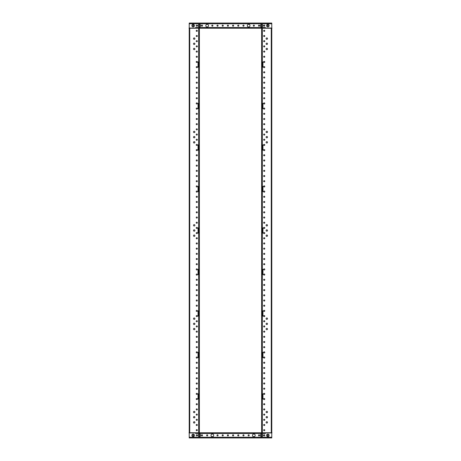 <?xml version="1.0" encoding="UTF-8"?>
<svg xmlns="http://www.w3.org/2000/svg" width="461" height="461" viewBox="0 0 461 461"><rect width="100%" height="100%" fill="white"/><g stroke="black" fill="none" stroke-linecap="round" stroke-linejoin="round"><path stroke-width="0.69" d="M196.789 430.73A0.559 0.559 0 0 1 196.23 430.171A0.559 0.559 0 0 1 196.789 429.612A0.559 0.559 0 0 1 197.348 430.171A0.559 0.559 0 0 1 196.789 430.73M196.789 425.543A0.559 0.559 0 0 1 196.23 424.984A0.559 0.559 0 0 1 196.789 424.425A0.559 0.559 0 0 1 197.348 424.984A0.559 0.559 0 0 1 196.789 425.543M196.789 420.357A0.559 0.559 0 0 1 196.23 419.798A0.559 0.559 0 0 1 196.789 419.239A0.559 0.559 0 0 1 197.348 419.798A0.559 0.559 0 0 1 196.789 420.357M196.789 415.171A0.559 0.559 0 0 1 196.23 414.612A0.559 0.559 0 0 1 196.789 414.053A0.559 0.559 0 0 1 197.348 414.612A0.559 0.559 0 0 1 196.789 415.171M196.789 409.985A0.559 0.559 0 0 1 196.23 409.426A0.559 0.559 0 0 1 196.789 408.867A0.559 0.559 0 0 1 197.348 409.426A0.559 0.559 0 0 1 196.789 409.985M196.789 404.798A0.559 0.559 0 0 1 196.23 404.239A0.559 0.559 0 0 1 196.789 403.68A0.559 0.559 0 0 1 197.348 404.239A0.559 0.559 0 0 1 196.789 404.798M196.789 399.612A0.559 0.559 0 0 1 196.23 399.053A0.559 0.559 0 0 1 196.789 398.494A0.559 0.559 0 0 1 197.348 399.053A0.559 0.559 0 0 1 196.789 399.612M196.789 394.426A0.559 0.559 0 0 1 196.23 393.867A0.559 0.559 0 0 1 196.789 393.308A0.559 0.559 0 0 1 197.348 393.867A0.559 0.559 0 0 1 196.789 394.426M196.789 389.24A0.559 0.559 0 0 1 196.23 388.681A0.559 0.559 0 0 1 196.789 388.122A0.559 0.559 0 0 1 197.348 388.681A0.559 0.559 0 0 1 196.789 389.24M196.789 384.053A0.559 0.559 0 0 1 196.23 383.494A0.559 0.559 0 0 1 196.789 382.935A0.559 0.559 0 0 1 197.348 383.494A0.559 0.559 0 0 1 196.789 384.053M196.789 378.867A0.559 0.559 0 0 1 196.23 378.308A0.559 0.559 0 0 1 196.789 377.749A0.559 0.559 0 0 1 197.348 378.308A0.559 0.559 0 0 1 196.789 378.867M196.789 373.681A0.559 0.559 0 0 1 196.23 373.122A0.559 0.559 0 0 1 196.789 372.563A0.559 0.559 0 0 1 197.348 373.122A0.559 0.559 0 0 1 196.789 373.681M196.789 368.495A0.559 0.559 0 0 1 196.23 367.936A0.559 0.559 0 0 1 196.789 367.377A0.559 0.559 0 0 1 197.348 367.936A0.559 0.559 0 0 1 196.789 368.495M196.789 363.308A0.559 0.559 0 0 1 196.23 362.749A0.559 0.559 0 0 1 196.789 362.19A0.559 0.559 0 0 1 197.348 362.749A0.559 0.559 0 0 1 196.789 363.308M196.789 358.122A0.559 0.559 0 0 1 196.23 357.563A0.559 0.559 0 0 1 196.789 357.004A0.559 0.559 0 0 1 197.348 357.563A0.559 0.559 0 0 1 196.789 358.122M196.789 352.936A0.559 0.559 0 0 1 196.23 352.377A0.559 0.559 0 0 1 196.789 351.818A0.559 0.559 0 0 1 197.348 352.377A0.559 0.559 0 0 1 196.789 352.936M196.789 347.75A0.559 0.559 0 0 1 196.23 347.191A0.559 0.559 0 0 1 196.789 346.632A0.559 0.559 0 0 1 197.348 347.191A0.559 0.559 0 0 1 196.789 347.75M196.789 342.563A0.559 0.559 0 0 1 196.23 342.004A0.559 0.559 0 0 1 196.789 341.445A0.559 0.559 0 0 1 197.348 342.004A0.559 0.559 0 0 1 196.789 342.563M196.789 337.377A0.559 0.559 0 0 1 196.23 336.818A0.559 0.559 0 0 1 196.789 336.259A0.559 0.559 0 0 1 197.348 336.818A0.559 0.559 0 0 1 196.789 337.377M196.789 332.191A0.559 0.559 0 0 1 196.23 331.632A0.559 0.559 0 0 1 196.789 331.073A0.559 0.559 0 0 1 197.348 331.632A0.559 0.559 0 0 1 196.789 332.191M196.789 327.005A0.559 0.559 0 0 1 196.23 326.446A0.559 0.559 0 0 1 196.789 325.887A0.559 0.559 0 0 1 197.348 326.446A0.559 0.559 0 0 1 196.789 327.005M196.789 321.818A0.559 0.559 0 0 1 196.23 321.259A0.559 0.559 0 0 1 196.789 320.7A0.559 0.559 0 0 1 197.348 321.259A0.559 0.559 0 0 1 196.789 321.818M196.789 316.632A0.559 0.559 0 0 1 196.23 316.073A0.559 0.559 0 0 1 196.789 315.514A0.559 0.559 0 0 1 197.348 316.073A0.559 0.559 0 0 1 196.789 316.632M196.789 311.446A0.559 0.559 0 0 1 196.23 310.887A0.559 0.559 0 0 1 196.789 310.328A0.559 0.559 0 0 1 197.348 310.887A0.559 0.559 0 0 1 196.789 311.446M196.789 306.26A0.559 0.559 0 0 1 196.23 305.701A0.559 0.559 0 0 1 196.789 305.142A0.559 0.559 0 0 1 197.348 305.701A0.559 0.559 0 0 1 196.789 306.26M196.789 301.073A0.559 0.559 0 0 1 196.23 300.514A0.559 0.559 0 0 1 196.789 299.955A0.559 0.559 0 0 1 197.348 300.514A0.559 0.559 0 0 1 196.789 301.073M196.789 295.887A0.559 0.559 0 0 1 196.23 295.328A0.559 0.559 0 0 1 196.789 294.769A0.559 0.559 0 0 1 197.348 295.328A0.559 0.559 0 0 1 196.789 295.887M196.789 290.701A0.559 0.559 0 0 1 196.23 290.142A0.559 0.559 0 0 1 196.789 289.583A0.559 0.559 0 0 1 197.348 290.142A0.559 0.559 0 0 1 196.789 290.701M196.789 285.515A0.559 0.559 0 0 1 196.23 284.956A0.559 0.559 0 0 1 196.789 284.397A0.559 0.559 0 0 1 197.348 284.956A0.559 0.559 0 0 1 196.789 285.515M196.789 280.328A0.559 0.559 0 0 1 196.23 279.769A0.559 0.559 0 0 1 196.789 279.21A0.559 0.559 0 0 1 197.348 279.769A0.559 0.559 0 0 1 196.789 280.328M196.789 275.142A0.559 0.559 0 0 1 196.23 274.583A0.559 0.559 0 0 1 196.789 274.024A0.559 0.559 0 0 1 197.348 274.583A0.559 0.559 0 0 1 196.789 275.142M196.789 269.956A0.559 0.559 0 0 1 196.23 269.397A0.559 0.559 0 0 1 196.789 268.838A0.559 0.559 0 0 1 197.348 269.397A0.559 0.559 0 0 1 196.789 269.956M196.789 264.77A0.559 0.559 0 0 1 196.23 264.211A0.559 0.559 0 0 1 196.789 263.652A0.559 0.559 0 0 1 197.348 264.211A0.559 0.559 0 0 1 196.789 264.77M196.789 259.583A0.559 0.559 0 0 1 196.23 259.024A0.559 0.559 0 0 1 196.789 258.465A0.559 0.559 0 0 1 197.348 259.024A0.559 0.559 0 0 1 196.789 259.583M196.789 254.397A0.559 0.559 0 0 1 196.23 253.838A0.559 0.559 0 0 1 196.789 253.279A0.559 0.559 0 0 1 197.348 253.838A0.559 0.559 0 0 1 196.789 254.397M196.789 249.211A0.559 0.559 0 0 1 196.23 248.652A0.559 0.559 0 0 1 196.789 248.093A0.559 0.559 0 0 1 197.348 248.652A0.559 0.559 0 0 1 196.789 249.211M196.789 244.025A0.559 0.559 0 0 1 196.23 243.466A0.559 0.559 0 0 1 196.789 242.907A0.559 0.559 0 0 1 197.348 243.466A0.559 0.559 0 0 1 196.789 244.025M196.789 238.838A0.559 0.559 0 0 1 196.23 238.279A0.559 0.559 0 0 1 196.789 237.72A0.559 0.559 0 0 1 197.348 238.279A0.559 0.559 0 0 1 196.789 238.838M196.789 233.652A0.559 0.559 0 0 1 196.23 233.093A0.559 0.559 0 0 1 196.789 232.534A0.559 0.559 0 0 1 197.348 233.093A0.559 0.559 0 0 1 196.789 233.652M196.789 228.466A0.559 0.559 0 0 1 196.23 227.907A0.559 0.559 0 0 1 196.789 227.348A0.559 0.559 0 0 1 197.348 227.907A0.559 0.559 0 0 1 196.789 228.466M196.789 223.28A0.559 0.559 0 0 1 196.23 222.721A0.559 0.559 0 0 1 196.789 222.162A0.559 0.559 0 0 1 197.348 222.721A0.559 0.559 0 0 1 196.789 223.28M196.789 218.093A0.559 0.559 0 0 1 196.23 217.534A0.559 0.559 0 0 1 196.789 216.975A0.559 0.559 0 0 1 197.348 217.534A0.559 0.559 0 0 1 196.789 218.093M196.789 212.907A0.559 0.559 0 0 1 196.23 212.348A0.559 0.559 0 0 1 196.789 211.789A0.559 0.559 0 0 1 197.348 212.348A0.559 0.559 0 0 1 196.789 212.907M196.789 207.721A0.559 0.559 0 0 1 196.23 207.162A0.559 0.559 0 0 1 196.789 206.603A0.559 0.559 0 0 1 197.348 207.162A0.559 0.559 0 0 1 196.789 207.721M196.789 202.535A0.559 0.559 0 0 1 196.23 201.976A0.559 0.559 0 0 1 196.789 201.417A0.559 0.559 0 0 1 197.348 201.976A0.559 0.559 0 0 1 196.789 202.535M196.789 197.348A0.559 0.559 0 0 1 196.23 196.789A0.559 0.559 0 0 1 196.789 196.23A0.559 0.559 0 0 1 197.348 196.789A0.559 0.559 0 0 1 196.789 197.348M196.789 192.162A0.559 0.559 0 0 1 196.23 191.603A0.559 0.559 0 0 1 196.789 191.044A0.559 0.559 0 0 1 197.348 191.603A0.559 0.559 0 0 1 196.789 192.162M196.789 186.976A0.559 0.559 0 0 1 196.23 186.417A0.559 0.559 0 0 1 196.789 185.858A0.559 0.559 0 0 1 197.348 186.417A0.559 0.559 0 0 1 196.789 186.976M196.789 181.79A0.559 0.559 0 0 1 196.23 181.231A0.559 0.559 0 0 1 196.789 180.672A0.559 0.559 0 0 1 197.348 181.231A0.559 0.559 0 0 1 196.789 181.79M196.789 176.603A0.559 0.559 0 0 1 196.23 176.044A0.559 0.559 0 0 1 196.789 175.485A0.559 0.559 0 0 1 197.348 176.044A0.559 0.559 0 0 1 196.789 176.603M196.789 171.417A0.559 0.559 0 0 1 196.23 170.858A0.559 0.559 0 0 1 196.789 170.299A0.559 0.559 0 0 1 197.348 170.858A0.559 0.559 0 0 1 196.789 171.417M196.789 166.231A0.559 0.559 0 0 1 196.23 165.672A0.559 0.559 0 0 1 196.789 165.113A0.559 0.559 0 0 1 197.348 165.672A0.559 0.559 0 0 1 196.789 166.231M196.789 161.045A0.559 0.559 0 0 1 196.23 160.486A0.559 0.559 0 0 1 196.789 159.927A0.559 0.559 0 0 1 197.348 160.486A0.559 0.559 0 0 1 196.789 161.045M196.789 155.858A0.559 0.559 0 0 1 196.23 155.299A0.559 0.559 0 0 1 196.789 154.74A0.559 0.559 0 0 1 197.348 155.299A0.559 0.559 0 0 1 196.789 155.858M196.789 150.672A0.559 0.559 0 0 1 196.23 150.113A0.559 0.559 0 0 1 196.789 149.554A0.559 0.559 0 0 1 197.348 150.113A0.559 0.559 0 0 1 196.789 150.672M196.789 145.486A0.559 0.559 0 0 1 196.23 144.927A0.559 0.559 0 0 1 196.789 144.368A0.559 0.559 0 0 1 197.348 144.927A0.559 0.559 0 0 1 196.789 145.486M196.789 140.3A0.559 0.559 0 0 1 196.23 139.741A0.559 0.559 0 0 1 196.789 139.182A0.559 0.559 0 0 1 197.348 139.741A0.559 0.559 0 0 1 196.789 140.3M196.789 135.113A0.559 0.559 0 0 1 196.23 134.554A0.559 0.559 0 0 1 196.789 133.995A0.559 0.559 0 0 1 197.348 134.554A0.559 0.559 0 0 1 196.789 135.113M196.789 129.927A0.559 0.559 0 0 1 196.23 129.368A0.559 0.559 0 0 1 196.789 128.809A0.559 0.559 0 0 1 197.348 129.368A0.559 0.559 0 0 1 196.789 129.927M196.789 124.741A0.559 0.559 0 0 1 196.23 124.182A0.559 0.559 0 0 1 196.789 123.623A0.559 0.559 0 0 1 197.348 124.182A0.559 0.559 0 0 1 196.789 124.741M196.789 119.555A0.559 0.559 0 0 1 196.23 118.996A0.559 0.559 0 0 1 196.789 118.437A0.559 0.559 0 0 1 197.348 118.996A0.559 0.559 0 0 1 196.789 119.555M196.789 114.368A0.559 0.559 0 0 1 196.23 113.809A0.559 0.559 0 0 1 196.789 113.25A0.559 0.559 0 0 1 197.348 113.809A0.559 0.559 0 0 1 196.789 114.368M196.789 109.182A0.559 0.559 0 0 1 196.23 108.623A0.559 0.559 0 0 1 196.789 108.064A0.559 0.559 0 0 1 197.348 108.623A0.559 0.559 0 0 1 196.789 109.182M196.789 103.996A0.559 0.559 0 0 1 196.23 103.437A0.559 0.559 0 0 1 196.789 102.878A0.559 0.559 0 0 1 197.348 103.437A0.559 0.559 0 0 1 196.789 103.996M196.789 98.81A0.559 0.559 0 0 1 196.23 98.251A0.559 0.559 0 0 1 196.789 97.692A0.559 0.559 0 0 1 197.348 98.251A0.559 0.559 0 0 1 196.789 98.81M196.789 93.623A0.559 0.559 0 0 1 196.23 93.064A0.559 0.559 0 0 1 196.789 92.505A0.559 0.559 0 0 1 197.348 93.064A0.559 0.559 0 0 1 196.789 93.623M196.789 88.437A0.559 0.559 0 0 1 196.23 87.878A0.559 0.559 0 0 1 196.789 87.319A0.559 0.559 0 0 1 197.348 87.878A0.559 0.559 0 0 1 196.789 88.437M196.789 83.251A0.559 0.559 0 0 1 196.23 82.692A0.559 0.559 0 0 1 196.789 82.133A0.559 0.559 0 0 1 197.348 82.692A0.559 0.559 0 0 1 196.789 83.251M196.789 78.065A0.559 0.559 0 0 1 196.23 77.506A0.559 0.559 0 0 1 196.789 76.947A0.559 0.559 0 0 1 197.348 77.506A0.559 0.559 0 0 1 196.789 78.065M196.789 72.878A0.559 0.559 0 0 1 196.23 72.319A0.559 0.559 0 0 1 196.789 71.76A0.559 0.559 0 0 1 197.348 72.319A0.559 0.559 0 0 1 196.789 72.878M196.789 67.692A0.559 0.559 0 0 1 196.23 67.133A0.559 0.559 0 0 1 196.789 66.574A0.559 0.559 0 0 1 197.348 67.133A0.559 0.559 0 0 1 196.789 67.692M196.789 62.506A0.559 0.559 0 0 1 196.23 61.947A0.559 0.559 0 0 1 196.789 61.388A0.559 0.559 0 0 1 197.348 61.947A0.559 0.559 0 0 1 196.789 62.506M196.789 57.32A0.559 0.559 0 0 1 196.23 56.761A0.559 0.559 0 0 1 196.789 56.202A0.559 0.559 0 0 1 197.348 56.761A0.559 0.559 0 0 1 196.789 57.32M196.789 52.133A0.559 0.559 0 0 1 196.23 51.574A0.559 0.559 0 0 1 196.789 51.015A0.559 0.559 0 0 1 197.348 51.574A0.559 0.559 0 0 1 196.789 52.133M196.789 46.947A0.559 0.559 0 0 1 196.23 46.388A0.559 0.559 0 0 1 196.789 45.829A0.559 0.559 0 0 1 197.348 46.388A0.559 0.559 0 0 1 196.789 46.947M196.789 41.761A0.559 0.559 0 0 1 196.23 41.202A0.559 0.559 0 0 1 196.789 40.643A0.559 0.559 0 0 1 197.348 41.202A0.559 0.559 0 0 1 196.789 41.761M196.789 36.575A0.559 0.559 0 0 1 196.23 36.016A0.559 0.559 0 0 1 196.789 35.457A0.559 0.559 0 0 1 197.348 36.016A0.559 0.559 0 0 1 196.789 36.575M196.789 31.388A0.559 0.559 0 0 1 196.23 30.829A0.559 0.559 0 0 1 196.789 30.27A0.559 0.559 0 0 1 197.348 30.829A0.559 0.559 0 0 1 196.789 31.388M194.196 423.077A0.686 0.686 0 0 1 193.511 422.391A0.686 0.686 0 0 1 194.196 421.706A0.686 0.686 0 0 1 194.882 422.391A0.686 0.686 0 0 1 194.196 423.077M194.196 329.724A0.686 0.686 0 0 1 193.511 329.039A0.686 0.686 0 0 1 194.196 328.353A0.686 0.686 0 0 1 194.882 329.039A0.686 0.686 0 0 1 194.196 329.724M194.196 236.372A0.686 0.686 0 0 1 193.511 235.686A0.686 0.686 0 0 1 194.196 235.001A0.686 0.686 0 0 1 194.882 235.686A0.686 0.686 0 0 1 194.196 236.372M194.196 143.019A0.686 0.686 0 0 1 193.511 142.334A0.686 0.686 0 0 1 194.196 141.648A0.686 0.686 0 0 1 194.882 142.334A0.686 0.686 0 0 1 194.196 143.019M194.196 49.667A0.686 0.686 0 0 1 193.511 48.981A0.686 0.686 0 0 1 194.196 48.296A0.686 0.686 0 0 1 194.882 48.981A0.686 0.686 0 0 1 194.196 49.667M194.196 417.891A0.686 0.686 0 0 1 193.511 417.205A0.686 0.686 0 0 1 194.196 416.519A0.686 0.686 0 0 1 194.882 417.205A0.686 0.686 0 0 1 194.196 417.891M194.196 324.538A0.686 0.686 0 0 1 193.511 323.853A0.686 0.686 0 0 1 194.196 323.167A0.686 0.686 0 0 1 194.882 323.853A0.686 0.686 0 0 1 194.196 324.538M194.196 231.186A0.686 0.686 0 0 1 193.511 230.5A0.686 0.686 0 0 1 194.196 229.814A0.686 0.686 0 0 1 194.882 230.5A0.686 0.686 0 0 1 194.196 231.186M194.196 137.833A0.686 0.686 0 0 1 193.511 137.148A0.686 0.686 0 0 1 194.196 136.462A0.686 0.686 0 0 1 194.882 137.148A0.686 0.686 0 0 1 194.196 137.833M194.196 44.481A0.686 0.686 0 0 1 193.511 43.795A0.686 0.686 0 0 1 194.196 43.109A0.686 0.686 0 0 1 194.882 43.795A0.686 0.686 0 0 1 194.196 44.481M194.196 412.704A0.686 0.686 0 0 1 193.511 412.019A0.686 0.686 0 0 1 194.196 411.333A0.686 0.686 0 0 1 194.882 412.019A0.686 0.686 0 0 1 194.196 412.704M194.196 319.352A0.686 0.686 0 0 1 193.511 318.666A0.686 0.686 0 0 1 194.196 317.981A0.686 0.686 0 0 1 194.882 318.666A0.686 0.686 0 0 1 194.196 319.352M194.196 225.999A0.686 0.686 0 0 1 193.511 225.314A0.686 0.686 0 0 1 194.196 224.628A0.686 0.686 0 0 1 194.882 225.314A0.686 0.686 0 0 1 194.196 225.999M194.196 132.647A0.686 0.686 0 0 1 193.511 131.961A0.686 0.686 0 0 1 194.196 131.276A0.686 0.686 0 0 1 194.882 131.961A0.686 0.686 0 0 1 194.196 132.647M194.196 39.294A0.686 0.686 0 0 1 193.511 38.609A0.686 0.686 0 0 1 194.196 37.923A0.686 0.686 0 0 1 194.882 38.609A0.686 0.686 0 0 1 194.196 39.294M189.217 23.609L189.217 437.391M189.01 432.764L199.383 432.764L199.383 399.053L198.057 399.053L198.057 393.867L199.383 393.867L199.383 399.053M199.383 61.947L199.383 67.133L198.057 67.133L198.057 61.947L199.383 61.947L199.383 28.236L189.01 28.236M199.383 108.623L198.057 108.623L198.057 103.437L199.383 103.437L199.383 393.867M199.383 150.113L198.057 150.113L198.057 144.927L199.383 144.927M199.383 191.603L198.057 191.603L198.057 186.417L199.383 186.417M199.383 233.093L198.057 233.093L198.057 227.907L199.383 227.907M199.383 274.583L198.057 274.583L198.057 269.397L199.383 269.397M199.383 316.073L198.057 316.073L198.057 310.887L199.383 310.887M199.383 357.563L198.057 357.563L198.057 352.377L199.383 352.377M199.383 67.133L199.383 103.437M198.864 67.133L198.864 61.947M198.864 108.623L198.864 103.437M198.864 150.113L198.864 144.927M198.864 191.603L198.864 186.417M198.864 233.093L198.864 227.907M198.864 274.583L198.864 269.397M198.864 316.073L198.864 310.887M198.864 357.563L198.864 352.377M198.864 399.053L198.864 393.867M264.211 30.27A0.559 0.559 0 0 1 264.77 30.829A0.559 0.559 0 0 1 264.211 31.388A0.559 0.559 0 0 1 263.652 30.829A0.559 0.559 0 0 1 264.211 30.27M264.211 35.457A0.559 0.559 0 0 1 264.77 36.016A0.559 0.559 0 0 1 264.211 36.575A0.559 0.559 0 0 1 263.652 36.016A0.559 0.559 0 0 1 264.211 35.457M264.211 40.643A0.559 0.559 0 0 1 264.77 41.202A0.559 0.559 0 0 1 264.211 41.761A0.559 0.559 0 0 1 263.652 41.202A0.559 0.559 0 0 1 264.211 40.643M264.211 45.829A0.559 0.559 0 0 1 264.77 46.388A0.559 0.559 0 0 1 264.211 46.947A0.559 0.559 0 0 1 263.652 46.388A0.559 0.559 0 0 1 264.211 45.829M264.211 51.015A0.559 0.559 0 0 1 264.77 51.574A0.559 0.559 0 0 1 264.211 52.133A0.559 0.559 0 0 1 263.652 51.574A0.559 0.559 0 0 1 264.211 51.015M264.211 56.202A0.559 0.559 0 0 1 264.77 56.761A0.559 0.559 0 0 1 264.211 57.32A0.559 0.559 0 0 1 263.652 56.761A0.559 0.559 0 0 1 264.211 56.202M264.211 61.388A0.559 0.559 0 0 1 264.77 61.947A0.559 0.559 0 0 1 264.211 62.506A0.559 0.559 0 0 1 263.652 61.947A0.559 0.559 0 0 1 264.211 61.388M264.211 66.574A0.559 0.559 0 0 1 264.77 67.133A0.559 0.559 0 0 1 264.211 67.692A0.559 0.559 0 0 1 263.652 67.133A0.559 0.559 0 0 1 264.211 66.574M264.211 71.76A0.559 0.559 0 0 1 264.77 72.319A0.559 0.559 0 0 1 264.211 72.878A0.559 0.559 0 0 1 263.652 72.319A0.559 0.559 0 0 1 264.211 71.76M264.211 76.947A0.559 0.559 0 0 1 264.77 77.506A0.559 0.559 0 0 1 264.211 78.065A0.559 0.559 0 0 1 263.652 77.506A0.559 0.559 0 0 1 264.211 76.947M264.211 82.133A0.559 0.559 0 0 1 264.77 82.692A0.559 0.559 0 0 1 264.211 83.251A0.559 0.559 0 0 1 263.652 82.692A0.559 0.559 0 0 1 264.211 82.133M264.211 87.319A0.559 0.559 0 0 1 264.77 87.878A0.559 0.559 0 0 1 264.211 88.437A0.559 0.559 0 0 1 263.652 87.878A0.559 0.559 0 0 1 264.211 87.319M264.211 92.505A0.559 0.559 0 0 1 264.77 93.064A0.559 0.559 0 0 1 264.211 93.623A0.559 0.559 0 0 1 263.652 93.064A0.559 0.559 0 0 1 264.211 92.505M264.211 97.692A0.559 0.559 0 0 1 264.77 98.251A0.559 0.559 0 0 1 264.211 98.81A0.559 0.559 0 0 1 263.652 98.251A0.559 0.559 0 0 1 264.211 97.692M264.211 102.878A0.559 0.559 0 0 1 264.77 103.437A0.559 0.559 0 0 1 264.211 103.996A0.559 0.559 0 0 1 263.652 103.437A0.559 0.559 0 0 1 264.211 102.878M264.211 108.064A0.559 0.559 0 0 1 264.77 108.623A0.559 0.559 0 0 1 264.211 109.182A0.559 0.559 0 0 1 263.652 108.623A0.559 0.559 0 0 1 264.211 108.064M264.211 113.25A0.559 0.559 0 0 1 264.77 113.809A0.559 0.559 0 0 1 264.211 114.368A0.559 0.559 0 0 1 263.652 113.809A0.559 0.559 0 0 1 264.211 113.25M264.211 118.437A0.559 0.559 0 0 1 264.77 118.996A0.559 0.559 0 0 1 264.211 119.555A0.559 0.559 0 0 1 263.652 118.996A0.559 0.559 0 0 1 264.211 118.437M264.211 123.623A0.559 0.559 0 0 1 264.77 124.182A0.559 0.559 0 0 1 264.211 124.741A0.559 0.559 0 0 1 263.652 124.182A0.559 0.559 0 0 1 264.211 123.623M264.211 128.809A0.559 0.559 0 0 1 264.77 129.368A0.559 0.559 0 0 1 264.211 129.927A0.559 0.559 0 0 1 263.652 129.368A0.559 0.559 0 0 1 264.211 128.809M264.211 133.995A0.559 0.559 0 0 1 264.77 134.554A0.559 0.559 0 0 1 264.211 135.113A0.559 0.559 0 0 1 263.652 134.554A0.559 0.559 0 0 1 264.211 133.995M264.211 139.182A0.559 0.559 0 0 1 264.77 139.741A0.559 0.559 0 0 1 264.211 140.3A0.559 0.559 0 0 1 263.652 139.741A0.559 0.559 0 0 1 264.211 139.182M264.211 144.368A0.559 0.559 0 0 1 264.77 144.927A0.559 0.559 0 0 1 264.211 145.486A0.559 0.559 0 0 1 263.652 144.927A0.559 0.559 0 0 1 264.211 144.368M264.211 149.554A0.559 0.559 0 0 1 264.77 150.113A0.559 0.559 0 0 1 264.211 150.672A0.559 0.559 0 0 1 263.652 150.113A0.559 0.559 0 0 1 264.211 149.554M264.211 154.74A0.559 0.559 0 0 1 264.77 155.299A0.559 0.559 0 0 1 264.211 155.858A0.559 0.559 0 0 1 263.652 155.299A0.559 0.559 0 0 1 264.211 154.74M264.211 159.927A0.559 0.559 0 0 1 264.77 160.486A0.559 0.559 0 0 1 264.211 161.045A0.559 0.559 0 0 1 263.652 160.486A0.559 0.559 0 0 1 264.211 159.927M264.211 165.113A0.559 0.559 0 0 1 264.77 165.672A0.559 0.559 0 0 1 264.211 166.231A0.559 0.559 0 0 1 263.652 165.672A0.559 0.559 0 0 1 264.211 165.113M264.211 170.299A0.559 0.559 0 0 1 264.77 170.858A0.559 0.559 0 0 1 264.211 171.417A0.559 0.559 0 0 1 263.652 170.858A0.559 0.559 0 0 1 264.211 170.299M264.211 175.485A0.559 0.559 0 0 1 264.77 176.044A0.559 0.559 0 0 1 264.211 176.603A0.559 0.559 0 0 1 263.652 176.044A0.559 0.559 0 0 1 264.211 175.485M264.211 180.672A0.559 0.559 0 0 1 264.77 181.231A0.559 0.559 0 0 1 264.211 181.79A0.559 0.559 0 0 1 263.652 181.231A0.559 0.559 0 0 1 264.211 180.672M264.211 185.858A0.559 0.559 0 0 1 264.77 186.417A0.559 0.559 0 0 1 264.211 186.976A0.559 0.559 0 0 1 263.652 186.417A0.559 0.559 0 0 1 264.211 185.858M264.211 191.044A0.559 0.559 0 0 1 264.77 191.603A0.559 0.559 0 0 1 264.211 192.162A0.559 0.559 0 0 1 263.652 191.603A0.559 0.559 0 0 1 264.211 191.044M264.211 196.23A0.559 0.559 0 0 1 264.77 196.789A0.559 0.559 0 0 1 264.211 197.348A0.559 0.559 0 0 1 263.652 196.789A0.559 0.559 0 0 1 264.211 196.23M264.211 201.417A0.559 0.559 0 0 1 264.77 201.976A0.559 0.559 0 0 1 264.211 202.535A0.559 0.559 0 0 1 263.652 201.976A0.559 0.559 0 0 1 264.211 201.417M264.211 206.603A0.559 0.559 0 0 1 264.77 207.162A0.559 0.559 0 0 1 264.211 207.721A0.559 0.559 0 0 1 263.652 207.162A0.559 0.559 0 0 1 264.211 206.603M264.211 211.789A0.559 0.559 0 0 1 264.77 212.348A0.559 0.559 0 0 1 264.211 212.907A0.559 0.559 0 0 1 263.652 212.348A0.559 0.559 0 0 1 264.211 211.789M264.211 216.975A0.559 0.559 0 0 1 264.77 217.534A0.559 0.559 0 0 1 264.211 218.093A0.559 0.559 0 0 1 263.652 217.534A0.559 0.559 0 0 1 264.211 216.975M264.211 222.162A0.559 0.559 0 0 1 264.77 222.721A0.559 0.559 0 0 1 264.211 223.28A0.559 0.559 0 0 1 263.652 222.721A0.559 0.559 0 0 1 264.211 222.162M264.211 227.348A0.559 0.559 0 0 1 264.77 227.907A0.559 0.559 0 0 1 264.211 228.466A0.559 0.559 0 0 1 263.652 227.907A0.559 0.559 0 0 1 264.211 227.348M264.211 232.534A0.559 0.559 0 0 1 264.77 233.093A0.559 0.559 0 0 1 264.211 233.652A0.559 0.559 0 0 1 263.652 233.093A0.559 0.559 0 0 1 264.211 232.534M264.211 237.72A0.559 0.559 0 0 1 264.77 238.279A0.559 0.559 0 0 1 264.211 238.838A0.559 0.559 0 0 1 263.652 238.279A0.559 0.559 0 0 1 264.211 237.72M264.211 242.907A0.559 0.559 0 0 1 264.77 243.466A0.559 0.559 0 0 1 264.211 244.025A0.559 0.559 0 0 1 263.652 243.466A0.559 0.559 0 0 1 264.211 242.907M264.211 248.093A0.559 0.559 0 0 1 264.77 248.652A0.559 0.559 0 0 1 264.211 249.211A0.559 0.559 0 0 1 263.652 248.652A0.559 0.559 0 0 1 264.211 248.093M264.211 253.279A0.559 0.559 0 0 1 264.77 253.838A0.559 0.559 0 0 1 264.211 254.397A0.559 0.559 0 0 1 263.652 253.838A0.559 0.559 0 0 1 264.211 253.279M264.211 258.465A0.559 0.559 0 0 1 264.77 259.024A0.559 0.559 0 0 1 264.211 259.583A0.559 0.559 0 0 1 263.652 259.024A0.559 0.559 0 0 1 264.211 258.465M264.211 263.652A0.559 0.559 0 0 1 264.77 264.211A0.559 0.559 0 0 1 264.211 264.77A0.559 0.559 0 0 1 263.652 264.211A0.559 0.559 0 0 1 264.211 263.652M264.211 268.838A0.559 0.559 0 0 1 264.77 269.397A0.559 0.559 0 0 1 264.211 269.956A0.559 0.559 0 0 1 263.652 269.397A0.559 0.559 0 0 1 264.211 268.838M264.211 274.024A0.559 0.559 0 0 1 264.77 274.583A0.559 0.559 0 0 1 264.211 275.142A0.559 0.559 0 0 1 263.652 274.583A0.559 0.559 0 0 1 264.211 274.024M264.211 279.21A0.559 0.559 0 0 1 264.77 279.769A0.559 0.559 0 0 1 264.211 280.328A0.559 0.559 0 0 1 263.652 279.769A0.559 0.559 0 0 1 264.211 279.21M264.211 284.397A0.559 0.559 0 0 1 264.77 284.956A0.559 0.559 0 0 1 264.211 285.515A0.559 0.559 0 0 1 263.652 284.956A0.559 0.559 0 0 1 264.211 284.397M264.211 289.583A0.559 0.559 0 0 1 264.77 290.142A0.559 0.559 0 0 1 264.211 290.701A0.559 0.559 0 0 1 263.652 290.142A0.559 0.559 0 0 1 264.211 289.583M264.211 294.769A0.559 0.559 0 0 1 264.77 295.328A0.559 0.559 0 0 1 264.211 295.887A0.559 0.559 0 0 1 263.652 295.328A0.559 0.559 0 0 1 264.211 294.769M264.211 299.955A0.559 0.559 0 0 1 264.77 300.514A0.559 0.559 0 0 1 264.211 301.073A0.559 0.559 0 0 1 263.652 300.514A0.559 0.559 0 0 1 264.211 299.955M264.211 305.142A0.559 0.559 0 0 1 264.77 305.701A0.559 0.559 0 0 1 264.211 306.26A0.559 0.559 0 0 1 263.652 305.701A0.559 0.559 0 0 1 264.211 305.142M264.211 310.328A0.559 0.559 0 0 1 264.77 310.887A0.559 0.559 0 0 1 264.211 311.446A0.559 0.559 0 0 1 263.652 310.887A0.559 0.559 0 0 1 264.211 310.328M264.211 315.514A0.559 0.559 0 0 1 264.77 316.073A0.559 0.559 0 0 1 264.211 316.632A0.559 0.559 0 0 1 263.652 316.073A0.559 0.559 0 0 1 264.211 315.514M264.211 320.7A0.559 0.559 0 0 1 264.77 321.259A0.559 0.559 0 0 1 264.211 321.818A0.559 0.559 0 0 1 263.652 321.259A0.559 0.559 0 0 1 264.211 320.7M264.211 325.887A0.559 0.559 0 0 1 264.77 326.446A0.559 0.559 0 0 1 264.211 327.005A0.559 0.559 0 0 1 263.652 326.446A0.559 0.559 0 0 1 264.211 325.887M264.211 331.073A0.559 0.559 0 0 1 264.77 331.632A0.559 0.559 0 0 1 264.211 332.191A0.559 0.559 0 0 1 263.652 331.632A0.559 0.559 0 0 1 264.211 331.073M264.211 336.259A0.559 0.559 0 0 1 264.77 336.818A0.559 0.559 0 0 1 264.211 337.377A0.559 0.559 0 0 1 263.652 336.818A0.559 0.559 0 0 1 264.211 336.259M264.211 341.445A0.559 0.559 0 0 1 264.77 342.004A0.559 0.559 0 0 1 264.211 342.563A0.559 0.559 0 0 1 263.652 342.004A0.559 0.559 0 0 1 264.211 341.445M264.211 346.632A0.559 0.559 0 0 1 264.77 347.191A0.559 0.559 0 0 1 264.211 347.75A0.559 0.559 0 0 1 263.652 347.191A0.559 0.559 0 0 1 264.211 346.632M264.211 351.818A0.559 0.559 0 0 1 264.77 352.377A0.559 0.559 0 0 1 264.211 352.936A0.559 0.559 0 0 1 263.652 352.377A0.559 0.559 0 0 1 264.211 351.818M264.211 357.004A0.559 0.559 0 0 1 264.77 357.563A0.559 0.559 0 0 1 264.211 358.122A0.559 0.559 0 0 1 263.652 357.563A0.559 0.559 0 0 1 264.211 357.004M264.211 362.19A0.559 0.559 0 0 1 264.77 362.749A0.559 0.559 0 0 1 264.211 363.308A0.559 0.559 0 0 1 263.652 362.749A0.559 0.559 0 0 1 264.211 362.19M264.211 367.377A0.559 0.559 0 0 1 264.77 367.936A0.559 0.559 0 0 1 264.211 368.495A0.559 0.559 0 0 1 263.652 367.936A0.559 0.559 0 0 1 264.211 367.377M264.211 372.563A0.559 0.559 0 0 1 264.77 373.122A0.559 0.559 0 0 1 264.211 373.681A0.559 0.559 0 0 1 263.652 373.122A0.559 0.559 0 0 1 264.211 372.563M264.211 377.749A0.559 0.559 0 0 1 264.77 378.308A0.559 0.559 0 0 1 264.211 378.867A0.559 0.559 0 0 1 263.652 378.308A0.559 0.559 0 0 1 264.211 377.749M264.211 382.935A0.559 0.559 0 0 1 264.77 383.494A0.559 0.559 0 0 1 264.211 384.053A0.559 0.559 0 0 1 263.652 383.494A0.559 0.559 0 0 1 264.211 382.935M264.211 388.122A0.559 0.559 0 0 1 264.77 388.681A0.559 0.559 0 0 1 264.211 389.24A0.559 0.559 0 0 1 263.652 388.681A0.559 0.559 0 0 1 264.211 388.122M264.211 393.308A0.559 0.559 0 0 1 264.77 393.867A0.559 0.559 0 0 1 264.211 394.426A0.559 0.559 0 0 1 263.652 393.867A0.559 0.559 0 0 1 264.211 393.308M264.211 398.494A0.559 0.559 0 0 1 264.77 399.053A0.559 0.559 0 0 1 264.211 399.612A0.559 0.559 0 0 1 263.652 399.053A0.559 0.559 0 0 1 264.211 398.494M264.211 403.68A0.559 0.559 0 0 1 264.77 404.239A0.559 0.559 0 0 1 264.211 404.798A0.559 0.559 0 0 1 263.652 404.239A0.559 0.559 0 0 1 264.211 403.68M264.211 408.867A0.559 0.559 0 0 1 264.77 409.426A0.559 0.559 0 0 1 264.211 409.985A0.559 0.559 0 0 1 263.652 409.426A0.559 0.559 0 0 1 264.211 408.867M264.211 414.053A0.559 0.559 0 0 1 264.77 414.612A0.559 0.559 0 0 1 264.211 415.171A0.559 0.559 0 0 1 263.652 414.612A0.559 0.559 0 0 1 264.211 414.053M264.211 419.239A0.559 0.559 0 0 1 264.77 419.798A0.559 0.559 0 0 1 264.211 420.357A0.559 0.559 0 0 1 263.652 419.798A0.559 0.559 0 0 1 264.211 419.239M264.211 424.425A0.559 0.559 0 0 1 264.77 424.984A0.559 0.559 0 0 1 264.211 425.543A0.559 0.559 0 0 1 263.652 424.984A0.559 0.559 0 0 1 264.211 424.425M264.211 429.612A0.559 0.559 0 0 1 264.77 430.171A0.559 0.559 0 0 1 264.211 430.73A0.559 0.559 0 0 1 263.652 430.171A0.559 0.559 0 0 1 264.211 429.612M266.804 37.923A0.686 0.686 0 0 1 267.489 38.609A0.686 0.686 0 0 1 266.804 39.294A0.686 0.686 0 0 1 266.118 38.609A0.686 0.686 0 0 1 266.804 37.923M266.804 131.276A0.686 0.686 0 0 1 267.489 131.961A0.686 0.686 0 0 1 266.804 132.647A0.686 0.686 0 0 1 266.118 131.961A0.686 0.686 0 0 1 266.804 131.276M266.804 224.628A0.686 0.686 0 0 1 267.489 225.314A0.686 0.686 0 0 1 266.804 225.999A0.686 0.686 0 0 1 266.118 225.314A0.686 0.686 0 0 1 266.804 224.628M266.804 317.981A0.686 0.686 0 0 1 267.489 318.666A0.686 0.686 0 0 1 266.804 319.352A0.686 0.686 0 0 1 266.118 318.666A0.686 0.686 0 0 1 266.804 317.981M266.804 411.333A0.686 0.686 0 0 1 267.489 412.019A0.686 0.686 0 0 1 266.804 412.704A0.686 0.686 0 0 1 266.118 412.019A0.686 0.686 0 0 1 266.804 411.333M266.804 43.109A0.686 0.686 0 0 1 267.489 43.795A0.686 0.686 0 0 1 266.804 44.481A0.686 0.686 0 0 1 266.118 43.795A0.686 0.686 0 0 1 266.804 43.109M266.804 136.462A0.686 0.686 0 0 1 267.489 137.148A0.686 0.686 0 0 1 266.804 137.833A0.686 0.686 0 0 1 266.118 137.148A0.686 0.686 0 0 1 266.804 136.462M266.804 229.814A0.686 0.686 0 0 1 267.489 230.5A0.686 0.686 0 0 1 266.804 231.186A0.686 0.686 0 0 1 266.118 230.5A0.686 0.686 0 0 1 266.804 229.814M266.804 323.167A0.686 0.686 0 0 1 267.489 323.853A0.686 0.686 0 0 1 266.804 324.538A0.686 0.686 0 0 1 266.118 323.853A0.686 0.686 0 0 1 266.804 323.167M266.804 416.519A0.686 0.686 0 0 1 267.489 417.205A0.686 0.686 0 0 1 266.804 417.891A0.686 0.686 0 0 1 266.118 417.205A0.686 0.686 0 0 1 266.804 416.519M266.804 48.296A0.686 0.686 0 0 1 267.489 48.981A0.686 0.686 0 0 1 266.804 49.667A0.686 0.686 0 0 1 266.118 48.981A0.686 0.686 0 0 1 266.804 48.296M266.804 141.648A0.686 0.686 0 0 1 267.489 142.334A0.686 0.686 0 0 1 266.804 143.019A0.686 0.686 0 0 1 266.118 142.334A0.686 0.686 0 0 1 266.804 141.648M266.804 235.001A0.686 0.686 0 0 1 267.489 235.686A0.686 0.686 0 0 1 266.804 236.372A0.686 0.686 0 0 1 266.118 235.686A0.686 0.686 0 0 1 266.804 235.001M266.804 328.353A0.686 0.686 0 0 1 267.489 329.039A0.686 0.686 0 0 1 266.804 329.724A0.686 0.686 0 0 1 266.118 329.039A0.686 0.686 0 0 1 266.804 328.353M266.804 421.706A0.686 0.686 0 0 1 267.489 422.391A0.686 0.686 0 0 1 266.804 423.077A0.686 0.686 0 0 1 266.118 422.391A0.686 0.686 0 0 1 266.804 421.706M271.783 437.391L271.783 23.609M271.99 28.236L261.618 28.236L261.618 61.947L262.943 61.947L262.943 67.133L261.618 67.133L261.618 61.947M261.618 399.053L261.618 393.867L262.943 393.867L262.943 399.053L261.618 399.053L261.618 432.764L271.99 432.764M261.618 352.377L262.943 352.377L262.943 357.563L261.618 357.563L261.618 67.133M261.618 310.887L262.943 310.887L262.943 316.073L261.618 316.073M261.618 269.397L262.943 269.397L262.943 274.583L261.618 274.583M261.618 227.907L262.943 227.907L262.943 233.093L261.618 233.093M261.618 186.417L262.943 186.417L262.943 191.603L261.618 191.603M261.618 144.927L262.943 144.927L262.943 150.113L261.618 150.113M261.618 103.437L262.943 103.437L262.943 108.623L261.618 108.623M261.618 393.867L261.618 357.563M262.136 393.867L262.136 399.053M262.136 352.377L262.136 357.563M262.136 310.887L262.136 316.073M262.136 269.397L262.136 274.583M262.136 227.907L262.136 233.093M262.136 186.417L262.136 191.603M262.136 144.927L262.136 150.113M262.136 103.437L262.136 108.623M262.136 61.947L262.136 67.133M266.596 25.643A1.245 1.245 0 0 0 267.841 26.888A1.245 1.245 0 0 0 269.086 25.643A1.245 1.245 0 0 0 267.841 24.398A1.245 1.245 0 0 0 266.596 25.643M267.599 26.058L267.599 25.228L268.083 25.228L268.083 26.058L267.599 26.058M191.914 25.643A1.245 1.245 0 0 0 193.159 26.888A1.245 1.245 0 0 0 194.404 25.643A1.245 1.245 0 0 0 193.159 24.398A1.245 1.245 0 0 0 191.914 25.643M192.917 26.058L192.917 25.228L193.401 25.228L193.401 26.058L192.917 26.058M198.138 25.643A1.245 1.245 0 0 0 199.383 26.888A1.245 1.245 0 0 0 200.627 25.643A1.245 1.245 0 0 0 199.383 24.398A1.245 1.245 0 0 0 198.138 25.643M199.14 26.058L199.14 25.228L199.625 25.228L199.625 26.058L199.14 26.058M260.373 25.643A1.245 1.245 0 0 0 261.618 26.888A1.245 1.245 0 0 0 262.862 25.643A1.245 1.245 0 0 0 261.618 24.398A1.245 1.245 0 0 0 260.373 25.643M261.375 26.058L261.375 25.228L261.86 25.228L261.86 26.058L261.375 26.058M254.397 25.643A0.559 0.559 0 0 1 253.838 26.202A0.559 0.559 0 0 1 253.279 25.643A0.559 0.559 0 0 1 253.838 25.084A0.559 0.559 0 0 1 254.397 25.643M244.025 25.643A0.559 0.559 0 0 1 243.466 26.202A0.559 0.559 0 0 1 242.907 25.643A0.559 0.559 0 0 1 243.466 25.084A0.559 0.559 0 0 1 244.025 25.643M238.838 25.643A0.559 0.559 0 0 1 238.279 26.202A0.559 0.559 0 0 1 237.72 25.643A0.559 0.559 0 0 1 238.279 25.084A0.559 0.559 0 0 1 238.838 25.643M233.652 25.643A0.559 0.559 0 0 1 233.093 26.202A0.559 0.559 0 0 1 232.534 25.643A0.559 0.559 0 0 1 233.093 25.084A0.559 0.559 0 0 1 233.652 25.643M228.466 25.643A0.559 0.559 0 0 1 227.907 26.202A0.559 0.559 0 0 1 227.348 25.643A0.559 0.559 0 0 1 227.907 25.084A0.559 0.559 0 0 1 228.466 25.643M223.28 25.643A0.559 0.559 0 0 1 222.721 26.202A0.559 0.559 0 0 1 222.162 25.643A0.559 0.559 0 0 1 222.721 25.084A0.559 0.559 0 0 1 223.28 25.643M218.093 25.643A0.559 0.559 0 0 1 217.534 26.202A0.559 0.559 0 0 1 216.975 25.643A0.559 0.559 0 0 1 217.534 25.084A0.559 0.559 0 0 1 218.093 25.643M212.907 25.643A0.559 0.559 0 0 1 212.348 26.202A0.559 0.559 0 0 1 211.789 25.643A0.559 0.559 0 0 1 212.348 25.084A0.559 0.559 0 0 1 212.907 25.643M259.583 25.643A0.559 0.559 0 0 1 259.024 26.202A0.559 0.559 0 0 1 258.465 25.643A0.559 0.559 0 0 1 259.024 25.084A0.559 0.559 0 0 1 259.583 25.643M264.77 25.643A0.559 0.559 0 0 1 264.211 26.202A0.559 0.559 0 0 1 263.652 25.643A0.559 0.559 0 0 1 264.211 25.084A0.559 0.559 0 0 1 264.77 25.643M202.535 25.643A0.559 0.559 0 0 1 201.976 26.202A0.559 0.559 0 0 1 201.417 25.643A0.559 0.559 0 0 1 201.976 25.084A0.559 0.559 0 0 1 202.535 25.643M197.348 25.643A0.559 0.559 0 0 1 196.789 26.202A0.559 0.559 0 0 1 196.23 25.643A0.559 0.559 0 0 1 196.789 25.084A0.559 0.559 0 0 1 197.348 25.643M250 25.643A1.348 1.348 0 0 1 248.652 26.992A1.348 1.348 0 0 1 247.303 25.643A1.348 1.348 0 0 1 248.652 24.295A1.348 1.348 0 0 1 250 25.643M208.51 25.643A1.348 1.348 0 0 1 207.162 26.992A1.348 1.348 0 0 1 205.813 25.643A1.348 1.348 0 0 1 207.162 24.295A1.348 1.348 0 0 1 208.51 25.643M262.885 25.643A1.268 1.268 0 0 1 261.618 26.911A1.268 1.268 0 0 1 260.35 25.643A1.268 1.268 0 0 1 261.618 24.375A1.268 1.268 0 0 1 262.885 25.643M269.109 25.643A1.268 1.268 0 0 1 267.841 26.911A1.268 1.268 0 0 1 266.573 25.643A1.268 1.268 0 0 1 267.841 24.375A1.268 1.268 0 0 1 269.109 25.643M200.65 25.643A1.268 1.268 0 0 1 199.383 26.911A1.268 1.268 0 0 1 198.115 25.643A1.268 1.268 0 0 1 199.383 24.375A1.268 1.268 0 0 1 200.65 25.643M194.427 25.643A1.268 1.268 0 0 1 193.159 26.911A1.268 1.268 0 0 1 191.891 25.643A1.268 1.268 0 0 1 193.159 24.375A1.268 1.268 0 0 1 194.427 25.643M189.217 23.776L189.217 28.029L195.648 28.029L195.648 27.51L265.352 27.51L265.352 28.029L271.783 28.029L271.783 23.05L189.217 23.05L189.217 23.776L271.783 23.776M198.656 28.236L262.344 28.236L262.344 432.764L198.656 432.764L198.656 28.236M194.404 435.357A1.245 1.245 0 0 0 193.159 434.112A1.245 1.245 0 0 0 191.914 435.357A1.245 1.245 0 0 0 193.159 436.602A1.245 1.245 0 0 0 194.404 435.357M193.401 434.942L193.401 435.772L192.917 435.772L192.917 434.942L193.401 434.942M269.086 435.357A1.245 1.245 0 0 0 267.841 434.112A1.245 1.245 0 0 0 266.596 435.357A1.245 1.245 0 0 0 267.841 436.602A1.245 1.245 0 0 0 269.086 435.357M268.083 434.942L268.083 435.772L267.599 435.772L267.599 434.942L268.083 434.942M262.862 435.357A1.245 1.245 0 0 0 261.618 434.112A1.245 1.245 0 0 0 260.373 435.357A1.245 1.245 0 0 0 261.618 436.602A1.245 1.245 0 0 0 262.862 435.357M261.86 434.942L261.86 435.772L261.375 435.772L261.375 434.942L261.86 434.942M200.627 435.357A1.245 1.245 0 0 0 199.383 434.112A1.245 1.245 0 0 0 198.138 435.357A1.245 1.245 0 0 0 199.383 436.602A1.245 1.245 0 0 0 200.627 435.357M199.625 434.942L199.625 435.772L199.14 435.772L199.14 434.942L199.625 434.942M206.603 435.357A0.559 0.559 0 0 1 207.162 434.798A0.559 0.559 0 0 1 207.721 435.357A0.559 0.559 0 0 1 207.162 435.916A0.559 0.559 0 0 1 206.603 435.357M216.975 435.357A0.559 0.559 0 0 1 217.534 434.798A0.559 0.559 0 0 1 218.093 435.357A0.559 0.559 0 0 1 217.534 435.916A0.559 0.559 0 0 1 216.975 435.357M222.162 435.357A0.559 0.559 0 0 1 222.721 434.798A0.559 0.559 0 0 1 223.28 435.357A0.559 0.559 0 0 1 222.721 435.916A0.559 0.559 0 0 1 222.162 435.357M227.348 435.357A0.559 0.559 0 0 1 227.907 434.798A0.559 0.559 0 0 1 228.466 435.357A0.559 0.559 0 0 1 227.907 435.916A0.559 0.559 0 0 1 227.348 435.357M232.534 435.357A0.559 0.559 0 0 1 233.093 434.798A0.559 0.559 0 0 1 233.652 435.357A0.559 0.559 0 0 1 233.093 435.916A0.559 0.559 0 0 1 232.534 435.357M237.72 435.357A0.559 0.559 0 0 1 238.279 434.798A0.559 0.559 0 0 1 238.838 435.357A0.559 0.559 0 0 1 238.279 435.916A0.559 0.559 0 0 1 237.72 435.357M242.907 435.357A0.559 0.559 0 0 1 243.466 434.798A0.559 0.559 0 0 1 244.025 435.357A0.559 0.559 0 0 1 243.466 435.916A0.559 0.559 0 0 1 242.907 435.357M248.093 435.357A0.559 0.559 0 0 1 248.652 434.798A0.559 0.559 0 0 1 249.211 435.357A0.559 0.559 0 0 1 248.652 435.916A0.559 0.559 0 0 1 248.093 435.357M201.417 435.357A0.559 0.559 0 0 1 201.976 434.798A0.559 0.559 0 0 1 202.535 435.357A0.559 0.559 0 0 1 201.976 435.916A0.559 0.559 0 0 1 201.417 435.357M196.23 435.357A0.559 0.559 0 0 1 196.789 434.798A0.559 0.559 0 0 1 197.348 435.357A0.559 0.559 0 0 1 196.789 435.916A0.559 0.559 0 0 1 196.23 435.357M258.465 435.357A0.559 0.559 0 0 1 259.024 434.798A0.559 0.559 0 0 1 259.583 435.357A0.559 0.559 0 0 1 259.024 435.916A0.559 0.559 0 0 1 258.465 435.357M263.652 435.357A0.559 0.559 0 0 1 264.211 434.798A0.559 0.559 0 0 1 264.77 435.357A0.559 0.559 0 0 1 264.211 435.916A0.559 0.559 0 0 1 263.652 435.357M211 435.357A1.348 1.348 0 0 1 212.348 434.008A1.348 1.348 0 0 1 213.697 435.357A1.348 1.348 0 0 1 212.348 436.705A1.348 1.348 0 0 1 211 435.357M252.49 435.357A1.348 1.348 0 0 1 253.838 434.008A1.348 1.348 0 0 1 255.187 435.357A1.348 1.348 0 0 1 253.838 436.705A1.348 1.348 0 0 1 252.49 435.357M198.115 435.357A1.268 1.268 0 0 1 199.383 434.089A1.268 1.268 0 0 1 200.65 435.357A1.268 1.268 0 0 1 199.383 436.625A1.268 1.268 0 0 1 198.115 435.357M191.891 435.357A1.268 1.268 0 0 1 193.159 434.089A1.268 1.268 0 0 1 194.427 435.357A1.268 1.268 0 0 1 193.159 436.625A1.268 1.268 0 0 1 191.891 435.357M260.35 435.357A1.268 1.268 0 0 1 261.618 434.089A1.268 1.268 0 0 1 262.885 435.357A1.268 1.268 0 0 1 261.618 436.625A1.268 1.268 0 0 1 260.35 435.357M266.573 435.357A1.268 1.268 0 0 1 267.841 434.089A1.268 1.268 0 0 1 269.109 435.357A1.268 1.268 0 0 1 267.841 436.625A1.268 1.268 0 0 1 266.573 435.357M271.783 437.224L271.783 432.971L265.352 432.971L265.352 433.49L195.648 433.49L195.648 432.971L189.217 432.971L189.217 437.95L271.783 437.95L271.783 437.224L189.217 437.224M189.736 28.236L189.736 432.764M271.264 432.764L271.264 28.236"/></g></svg>
